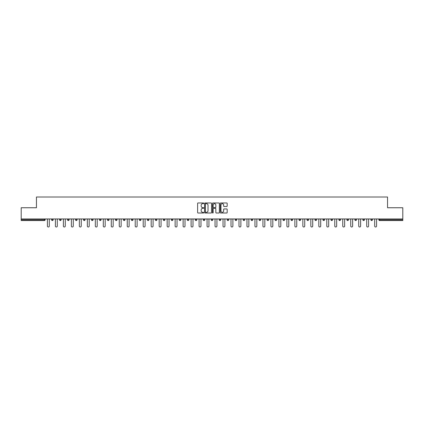 <?xml version="1.0" encoding="UTF-8"?>
<svg xmlns="http://www.w3.org/2000/svg" width="424" height="424" viewBox="0 0 424 424"><rect width="100%" height="100%" fill="white"/><g stroke="black" fill="none" stroke-linecap="round" stroke-linejoin="round"><path stroke-width="0.64" d="M203.812 203.313A0.35 0.35 0 0 0 203.462 202.964L198.125 202.964A0.503 0.503 0 0 0 197.621 203.462L197.621 212.504A0.503 0.503 0 0 0 198.125 213.007L203.462 213.007A0.35 0.35 0 0 0 203.812 212.652A0.35 0.35 0 0 0 203.462 212.302L202.773 212.302A1.606 1.606 0 0 1 201.167 210.696L201.167 209.944A1.606 1.606 0 0 1 202.773 208.332L203.462 208.332A0.35 0.35 0 0 0 203.812 207.983A0.35 0.35 0 0 0 203.462 207.633L202.773 207.633A1.606 1.606 0 0 1 201.167 206.027L201.167 205.269A1.606 1.606 0 0 1 202.773 203.663L203.462 203.663A0.35 0.35 0 0 0 203.812 203.313M226.676 206.504A0.503 0.503 0 0 0 227.179 206L227.179 203.462A0.503 0.503 0 0 0 226.676 202.964L220.75 202.964A0.503 0.503 0 0 0 220.247 203.462L220.247 212.504A0.503 0.503 0 0 0 220.75 213.007L226.676 213.007A0.503 0.503 0 0 0 227.179 212.504L227.179 209.44A0.503 0.503 0 0 0 226.676 208.937L224.142 208.937A0.503 0.503 0 0 0 223.639 209.44L223.639 210.961A1.341 1.341 0 0 1 222.298 212.302A1.341 1.341 0 0 1 220.952 210.961L220.952 205.009A1.341 1.341 0 0 1 222.298 203.663A1.341 1.341 0 0 1 223.639 205.009L223.639 206A0.503 0.503 0 0 0 224.142 206.504L226.676 206.504M21.2 218.959L21.2 207.755L36.448 207.755L36.448 197.006L387.552 197.006L387.552 207.755L402.8 207.755L402.8 218.959L21.2 218.959L21.2 219.775L44.377 219.775L44.377 218.959M211.56 203.462A0.503 0.503 0 0 0 211.057 202.964L205.131 202.964A0.503 0.503 0 0 0 204.628 203.462L204.628 212.504A0.503 0.503 0 0 0 205.131 213.007L211.057 213.007A0.503 0.503 0 0 0 211.56 212.504L211.56 203.462M212.943 202.964L218.869 202.964A0.503 0.503 0 0 1 219.372 203.462L219.372 212.504A0.503 0.503 0 0 1 218.869 213.007L216.33 213.007A0.503 0.503 0 0 1 215.832 212.504L215.832 208.836A0.503 0.503 0 0 0 215.328 208.332L213.643 208.332A0.503 0.503 0 0 0 213.145 208.836L213.145 212.652A0.35 0.35 0 0 1 212.79 213.007A0.35 0.35 0 0 1 212.44 212.652L212.44 203.462A0.503 0.503 0 0 1 212.943 202.964M44.377 220.544A0.768 0.768 0 0 0 45.145 219.775L44.377 219.775L44.377 220.544A0.768 0.768 0 0 0 45.145 219.775L45.145 218.959L45.145 219.775A0.768 0.768 0 0 1 44.377 220.544L21.2 220.544L21.2 219.775M402.8 218.959L402.8 220.544L379.623 220.544A0.768 0.768 0 0 1 378.855 219.775L378.855 218.959M51.596 219.775A0.768 0.768 0 0 0 52.359 220.544A0.768 0.768 0 0 0 53.127 219.775A0.768 0.768 0 0 1 52.359 220.544A0.768 0.768 0 0 0 53.127 219.775L53.127 218.959L53.127 219.775L51.596 219.775A0.768 0.768 0 0 0 52.359 220.544A0.768 0.768 0 0 1 51.596 219.775L51.596 218.959M59.577 218.959L59.577 219.775L59.577 218.959M61.109 218.959L61.109 219.775L61.109 218.959M67.559 219.775A0.768 0.768 0 0 0 68.322 220.544A0.768 0.768 0 0 0 69.091 219.775A0.768 0.768 0 0 1 68.322 220.544A0.768 0.768 0 0 0 69.091 219.775L69.091 218.959L69.091 219.775L67.559 219.775A0.768 0.768 0 0 0 68.322 220.544A0.768 0.768 0 0 1 67.559 219.775L67.559 218.959M75.541 218.959L75.541 219.775L75.541 218.959M77.073 218.959L77.073 219.775A0.768 0.768 0 0 1 76.304 220.544A0.768 0.768 0 0 1 75.541 219.775A0.768 0.768 0 0 0 76.304 220.544A0.768 0.768 0 0 0 77.073 219.775A0.768 0.768 0 0 1 76.304 220.544A0.768 0.768 0 0 1 75.541 219.775L77.073 219.775M83.523 218.959L83.523 219.775L83.523 218.959M85.054 218.959L85.054 219.775L85.054 218.959M93.036 218.959L93.036 219.775A0.768 0.768 0 0 1 92.268 220.544A0.768 0.768 0 0 1 91.505 219.775L91.505 218.959M100.255 220.544A0.768 0.768 0 0 0 101.018 219.775L101.018 218.959L101.018 219.775A0.768 0.768 0 0 1 100.255 220.544A0.768 0.768 0 0 1 99.486 219.775L99.486 218.959M109 218.959L109 219.775A0.768 0.768 0 0 1 108.237 220.544A0.768 0.768 0 0 1 107.468 219.775L107.468 218.959M116.982 218.959L116.982 219.775A0.768 0.768 0 0 1 116.218 220.544A0.768 0.768 0 0 1 115.45 219.775L115.45 218.959M124.963 218.959L124.963 219.775A0.768 0.768 0 0 1 124.2 220.544A0.768 0.768 0 0 1 123.432 219.775L123.432 218.959M132.945 218.959L132.945 219.775A0.768 0.768 0 0 1 132.182 220.544A0.768 0.768 0 0 1 131.413 219.775L131.413 218.959M139.395 218.959L139.395 219.775L139.395 218.959M140.932 218.959L140.932 219.775A0.768 0.768 0 0 1 140.164 220.544A0.768 0.768 0 0 1 139.395 219.775L140.932 219.775A0.768 0.768 0 0 1 140.164 220.544M148.914 218.959L148.914 219.775A0.768 0.768 0 0 1 148.146 220.544A0.768 0.768 0 0 1 147.377 219.775L147.377 218.959M156.127 220.544A0.768 0.768 0 0 0 156.896 219.775L156.896 218.959L156.896 219.775A0.768 0.768 0 0 1 156.127 220.544A0.768 0.768 0 0 1 155.359 219.775L155.359 218.959M164.878 218.959L164.878 219.775A0.768 0.768 0 0 1 164.109 220.544A0.768 0.768 0 0 1 163.341 219.775L163.341 218.959M171.323 218.959L171.323 219.775L171.323 218.959M172.859 218.959L172.859 219.775A0.768 0.768 0 0 1 172.091 220.544A0.768 0.768 0 0 1 171.323 219.775L172.859 219.775A0.768 0.768 0 0 1 172.091 220.544M180.073 220.544A0.768 0.768 0 0 0 180.841 219.775L180.841 218.959L180.841 219.775A0.768 0.768 0 0 1 180.073 220.544A0.768 0.768 0 0 1 179.304 219.775L179.304 218.959M187.286 219.775L188.823 219.775A0.768 0.768 0 0 1 188.055 220.544A0.768 0.768 0 0 0 188.823 219.775L188.823 218.959L188.823 219.775A0.768 0.768 0 0 1 188.055 220.544A0.768 0.768 0 0 1 187.286 219.775L187.286 218.959M196.805 218.959L196.805 219.775A0.768 0.768 0 0 1 196.036 220.544A0.768 0.768 0 0 1 195.268 219.775L195.268 218.959M203.25 218.959L203.25 219.775L203.25 218.959M204.787 218.959L204.787 219.775A0.768 0.768 0 0 1 204.018 220.544A0.768 0.768 0 0 1 203.25 219.775L204.787 219.775A0.768 0.768 0 0 1 204.018 220.544M211.232 218.959L211.232 219.775L211.232 218.959M212.769 218.959L212.769 219.775A0.768 0.768 0 0 1 212 220.544A0.768 0.768 0 0 1 211.232 219.775L212.769 219.775A0.768 0.768 0 0 1 212 220.544M219.213 218.959L219.213 219.775L219.213 218.959M220.75 218.959L220.75 219.775L220.75 218.959M227.195 218.959L227.195 219.775L227.195 218.959M228.732 218.959L228.732 219.775A0.768 0.768 0 0 1 227.964 220.544A0.768 0.768 0 0 1 227.195 219.775A0.768 0.768 0 0 0 227.964 220.544A0.768 0.768 0 0 0 228.732 219.775A0.768 0.768 0 0 1 227.964 220.544A0.768 0.768 0 0 1 227.195 219.775L228.732 219.775M236.714 218.959L236.714 219.775A0.768 0.768 0 0 1 235.945 220.544A0.768 0.768 0 0 1 235.177 219.775L235.177 218.959M244.696 218.959L244.696 219.775L243.159 219.775A0.768 0.768 0 0 0 243.927 220.544A0.768 0.768 0 0 1 243.159 219.775L243.159 218.959M252.678 218.959L252.678 219.775A0.768 0.768 0 0 1 251.909 220.544A0.768 0.768 0 0 1 251.141 219.775L251.141 218.959M259.122 218.959L259.122 219.775L259.122 218.959M260.659 218.959L260.659 219.775L260.659 218.959M268.641 218.959L268.641 219.775A0.768 0.768 0 0 1 267.873 220.544A0.768 0.768 0 0 1 267.104 219.775L267.104 218.959M275.086 218.959L275.086 219.775L275.086 218.959M276.623 218.959L276.623 219.775A0.768 0.768 0 0 1 275.854 220.544A0.768 0.768 0 0 1 275.086 219.775A0.768 0.768 0 0 0 275.854 220.544A0.768 0.768 0 0 1 275.086 219.775L276.623 219.775A0.768 0.768 0 0 1 275.854 220.544M284.605 218.959L284.605 219.775A0.768 0.768 0 0 1 283.836 220.544A0.768 0.768 0 0 1 283.068 219.775L283.068 218.959M292.587 218.959L292.587 219.775L291.055 219.775A0.768 0.768 0 0 0 291.818 220.544A0.768 0.768 0 0 1 291.055 219.775L291.055 218.959M300.568 218.959L300.568 219.775A0.768 0.768 0 0 1 299.8 220.544A0.768 0.768 0 0 1 299.037 219.775L299.037 218.959M308.55 218.959L308.55 219.775L307.018 219.775A0.768 0.768 0 0 0 307.782 220.544A0.768 0.768 0 0 1 307.018 219.775L307.018 218.959M316.532 218.959L316.532 219.775A0.768 0.768 0 0 1 315.763 220.544A0.768 0.768 0 0 1 315 219.775L315 218.959M324.514 218.959L324.514 219.775L322.982 219.775A0.768 0.768 0 0 0 323.745 220.544A0.768 0.768 0 0 1 322.982 219.775L322.982 218.959M332.496 218.959L332.496 219.775L330.964 219.775A0.768 0.768 0 0 0 331.732 220.544A0.768 0.768 0 0 1 330.964 219.775L330.964 218.959M340.477 218.959L340.477 219.775L338.946 219.775A0.768 0.768 0 0 0 339.714 220.544A0.768 0.768 0 0 1 338.946 219.775L338.946 218.959M348.459 218.959L348.459 219.775A0.768 0.768 0 0 1 347.696 220.544A0.768 0.768 0 0 1 346.927 219.775L346.927 218.959M356.441 218.959L356.441 219.775A0.768 0.768 0 0 1 355.678 220.544A0.768 0.768 0 0 1 354.909 219.775L354.909 218.959M364.423 218.959L364.423 219.775A0.768 0.768 0 0 1 363.659 220.544A0.768 0.768 0 0 1 362.891 219.775L362.891 218.959M372.404 218.959L372.404 219.775L370.873 219.775A0.768 0.768 0 0 0 371.641 220.544A0.768 0.768 0 0 1 370.873 219.775L370.873 218.959M60.34 220.544A0.768 0.768 0 0 1 59.577 219.775A0.768 0.768 0 0 0 60.34 220.544A0.768 0.768 0 0 0 61.109 219.775A0.768 0.768 0 0 1 60.34 220.544A0.768 0.768 0 0 1 59.577 219.775L61.109 219.775M84.286 220.544A0.768 0.768 0 0 1 83.523 219.775A0.768 0.768 0 0 0 84.286 220.544A0.768 0.768 0 0 0 85.054 219.775A0.768 0.768 0 0 1 84.286 220.544A0.768 0.768 0 0 1 83.523 219.775L85.054 219.775A0.768 0.768 0 0 1 84.286 220.544M219.982 220.544A0.768 0.768 0 0 1 219.213 219.775A0.768 0.768 0 0 0 219.982 220.544A0.768 0.768 0 0 0 220.75 219.775A0.768 0.768 0 0 1 219.982 220.544A0.768 0.768 0 0 1 219.213 219.775L220.75 219.775M243.927 220.544A0.768 0.768 0 0 0 244.696 219.775A0.768 0.768 0 0 1 243.927 220.544A0.768 0.768 0 0 1 243.159 219.775M259.891 220.544A0.768 0.768 0 0 1 259.122 219.775A0.768 0.768 0 0 0 259.891 220.544A0.768 0.768 0 0 0 260.659 219.775A0.768 0.768 0 0 1 259.891 220.544A0.768 0.768 0 0 1 259.122 219.775L260.659 219.775M292.587 219.775A0.768 0.768 0 0 1 291.818 220.544A0.768 0.768 0 0 0 292.587 219.775A0.768 0.768 0 0 1 291.818 220.544A0.768 0.768 0 0 1 291.055 219.775M307.782 220.544A0.768 0.768 0 0 0 308.55 219.775A0.768 0.768 0 0 1 307.782 220.544A0.768 0.768 0 0 1 307.018 219.775M315.763 220.544A0.768 0.768 0 0 0 316.532 219.775A0.768 0.768 0 0 1 315.763 220.544M323.745 220.544A0.768 0.768 0 0 0 324.514 219.775A0.768 0.768 0 0 1 323.745 220.544A0.768 0.768 0 0 1 322.982 219.775M331.732 220.544A0.768 0.768 0 0 0 332.496 219.775A0.768 0.768 0 0 1 331.732 220.544A0.768 0.768 0 0 1 330.964 219.775M339.714 220.544A0.768 0.768 0 0 0 340.477 219.775A0.768 0.768 0 0 1 339.714 220.544A0.768 0.768 0 0 1 338.946 219.775M363.659 220.544A0.768 0.768 0 0 0 364.423 219.775A0.768 0.768 0 0 1 363.659 220.544M372.404 219.775A0.768 0.768 0 0 1 371.641 220.544A0.768 0.768 0 0 0 372.404 219.775A0.768 0.768 0 0 1 371.641 220.544A0.768 0.768 0 0 1 370.873 219.775M205.682 203.663A0.35 0.35 0 0 0 205.333 204.018L205.333 211.952A0.35 0.35 0 0 0 205.682 212.302L206.414 212.302A1.606 1.606 0 0 0 208.02 210.696L208.02 205.269A1.606 1.606 0 0 0 206.414 203.663L205.682 203.663M215.832 205.031A1.341 1.341 0 0 0 214.486 203.69A1.341 1.341 0 0 0 213.145 205.031L213.145 207.129A0.503 0.503 0 0 0 213.643 207.633L215.328 207.633A0.503 0.503 0 0 0 215.832 207.129L215.832 205.031M47.424 218.959L47.424 226.045A0.949 0.949 0 0 0 48.368 226.994A0.949 0.949 0 0 0 49.316 226.045L49.316 218.959M55.406 218.959L55.406 226.045A0.949 0.949 0 0 0 56.35 226.994A0.949 0.949 0 0 0 57.298 226.045L57.298 218.959M63.388 218.959L63.388 226.045A0.949 0.949 0 0 0 64.331 226.994A0.949 0.949 0 0 0 65.28 226.045L65.28 218.959M71.37 218.959L71.37 226.045A0.949 0.949 0 0 0 72.313 226.994A0.949 0.949 0 0 0 73.262 226.045L73.262 218.959M79.352 218.959L79.352 226.045A0.949 0.949 0 0 0 80.295 226.994A0.949 0.949 0 0 0 81.244 226.045L81.244 218.959M87.333 218.959L87.333 226.045A0.949 0.949 0 0 0 88.277 226.994A0.949 0.949 0 0 0 89.225 226.045L89.225 218.959M95.315 218.959L95.315 226.045A0.949 0.949 0 0 0 96.264 226.994A0.949 0.949 0 0 0 97.207 226.045L97.207 218.959M103.297 218.959L103.297 226.045A0.949 0.949 0 0 0 104.246 226.994A0.949 0.949 0 0 0 105.189 226.045L105.189 218.959M111.279 218.959L111.279 226.045A0.949 0.949 0 0 0 112.228 226.994A0.949 0.949 0 0 0 113.171 226.045L113.171 218.959M119.261 218.959L119.261 226.045A0.949 0.949 0 0 0 120.209 226.994A0.949 0.949 0 0 0 121.153 226.045L121.153 218.959M127.242 218.959L127.242 226.045A0.949 0.949 0 0 0 128.191 226.994A0.949 0.949 0 0 0 129.135 226.045L129.135 218.959M135.224 218.959L135.224 226.045A0.949 0.949 0 0 0 136.173 226.994A0.949 0.949 0 0 0 137.116 226.045L137.116 218.959M143.206 218.959L143.206 226.045A0.949 0.949 0 0 0 144.155 226.994A0.949 0.949 0 0 0 145.098 226.045L145.098 218.959M151.188 218.959L151.188 226.045A0.949 0.949 0 0 0 152.137 226.994A0.949 0.949 0 0 0 153.08 226.045L153.08 218.959M159.17 218.959L159.17 226.045A0.949 0.949 0 0 0 160.118 226.994A0.949 0.949 0 0 0 161.062 226.045L161.062 218.959M167.151 218.959L167.151 226.045A0.949 0.949 0 0 0 168.1 226.994A0.949 0.949 0 0 0 169.043 226.045L169.043 218.959M175.133 218.959L175.133 226.045A0.949 0.949 0 0 0 176.082 226.994A0.949 0.949 0 0 0 177.025 226.045L177.025 218.959M183.115 218.959L183.115 226.045A0.949 0.949 0 0 0 184.064 226.994A0.949 0.949 0 0 0 185.007 226.045L185.007 218.959M191.097 218.959L191.097 226.045A0.949 0.949 0 0 0 192.046 226.994A0.949 0.949 0 0 0 192.994 226.045L192.994 218.959M199.079 218.959L199.079 226.045A0.949 0.949 0 0 0 200.027 226.994A0.949 0.949 0 0 0 200.976 226.045L200.976 218.959M207.06 218.959L207.06 226.045A0.949 0.949 0 0 0 208.009 226.994A0.949 0.949 0 0 0 208.958 226.045L208.958 218.959M215.042 218.959L215.042 226.045A0.949 0.949 0 0 0 215.991 226.994A0.949 0.949 0 0 0 216.94 226.045L216.94 218.959M223.024 218.959L223.024 226.045A0.949 0.949 0 0 0 223.973 226.994A0.949 0.949 0 0 0 224.921 226.045L224.921 218.959M231.006 218.959L231.006 226.045A0.949 0.949 0 0 0 231.954 226.994A0.949 0.949 0 0 0 232.903 226.045L232.903 218.959M238.993 218.959L238.993 226.045A0.949 0.949 0 0 0 239.936 226.994A0.949 0.949 0 0 0 240.885 226.045L240.885 218.959M246.975 218.959L246.975 226.045A0.949 0.949 0 0 0 247.918 226.994A0.949 0.949 0 0 0 248.867 226.045L248.867 218.959M254.957 218.959L254.957 226.045A0.949 0.949 0 0 0 255.9 226.994A0.949 0.949 0 0 0 256.849 226.045L256.849 218.959M262.938 218.959L262.938 226.045A0.949 0.949 0 0 0 263.882 226.994A0.949 0.949 0 0 0 264.83 226.045L264.83 218.959M270.92 218.959L270.92 226.045A0.949 0.949 0 0 0 271.864 226.994A0.949 0.949 0 0 0 272.812 226.045L272.812 218.959M278.902 218.959L278.902 226.045A0.949 0.949 0 0 0 279.845 226.994A0.949 0.949 0 0 0 280.794 226.045L280.794 218.959M286.884 218.959L286.884 226.045A0.949 0.949 0 0 0 287.827 226.994A0.949 0.949 0 0 0 288.776 226.045L288.776 218.959M294.866 218.959L294.866 226.045A0.949 0.949 0 0 0 295.809 226.994A0.949 0.949 0 0 0 296.758 226.045L296.758 218.959M302.847 218.959L302.847 226.045A0.949 0.949 0 0 0 303.791 226.994A0.949 0.949 0 0 0 304.739 226.045L304.739 218.959M310.829 218.959L310.829 226.045A0.949 0.949 0 0 0 311.773 226.994A0.949 0.949 0 0 0 312.721 226.045L312.721 218.959M318.811 218.959L318.811 226.045A0.949 0.949 0 0 0 319.754 226.994A0.949 0.949 0 0 0 320.703 226.045L320.703 218.959M326.793 218.959L326.793 226.045A0.949 0.949 0 0 0 327.736 226.994A0.949 0.949 0 0 0 328.685 226.045L328.685 218.959M334.774 218.959L334.774 226.045A0.949 0.949 0 0 0 335.723 226.994A0.949 0.949 0 0 0 336.667 226.045L336.667 218.959M342.756 218.959L342.756 226.045A0.949 0.949 0 0 0 343.705 226.994A0.949 0.949 0 0 0 344.648 226.045L344.648 218.959M350.738 218.959L350.738 226.045A0.949 0.949 0 0 0 351.687 226.994A0.949 0.949 0 0 0 352.63 226.045L352.63 218.959M358.72 218.959L358.72 226.045A0.949 0.949 0 0 0 359.669 226.994A0.949 0.949 0 0 0 360.612 226.045L360.612 218.959M366.702 218.959L366.702 226.045A0.949 0.949 0 0 0 367.65 226.994A0.949 0.949 0 0 0 368.594 226.045L368.594 218.959M374.684 218.959L374.684 226.045A0.949 0.949 0 0 0 375.632 226.994A0.949 0.949 0 0 0 376.576 226.045L376.576 218.959M379.623 218.959L379.623 219.775L402.8 219.775M378.855 219.775L379.623 219.775L379.623 220.544M92.268 220.544A0.768 0.768 0 0 0 93.036 219.775L91.505 219.775M101.018 219.775L99.486 219.775M108.237 220.544A0.768 0.768 0 0 0 109 219.775L107.468 219.775M116.218 220.544A0.768 0.768 0 0 0 116.982 219.775L115.45 219.775M124.2 220.544A0.768 0.768 0 0 0 124.963 219.775L123.432 219.775M132.182 220.544A0.768 0.768 0 0 0 132.945 219.775L131.413 219.775M148.146 220.544A0.768 0.768 0 0 0 148.914 219.775L147.377 219.775M156.896 219.775L155.359 219.775M164.109 220.544A0.768 0.768 0 0 0 164.878 219.775L163.341 219.775M180.841 219.775L179.304 219.775M196.036 220.544A0.768 0.768 0 0 0 196.805 219.775L195.268 219.775M235.945 220.544A0.768 0.768 0 0 0 236.714 219.775L235.177 219.775M251.909 220.544A0.768 0.768 0 0 0 252.678 219.775L251.141 219.775M267.873 220.544A0.768 0.768 0 0 0 268.641 219.775L267.104 219.775M283.836 220.544A0.768 0.768 0 0 0 284.605 219.775L283.068 219.775M299.8 220.544A0.768 0.768 0 0 0 300.568 219.775L299.037 219.775M316.532 219.775L315 219.775M347.696 220.544A0.768 0.768 0 0 0 348.459 219.775L346.927 219.775M355.678 220.544A0.768 0.768 0 0 0 356.441 219.775L354.909 219.775M364.423 219.775L362.891 219.775"/></g></svg>

